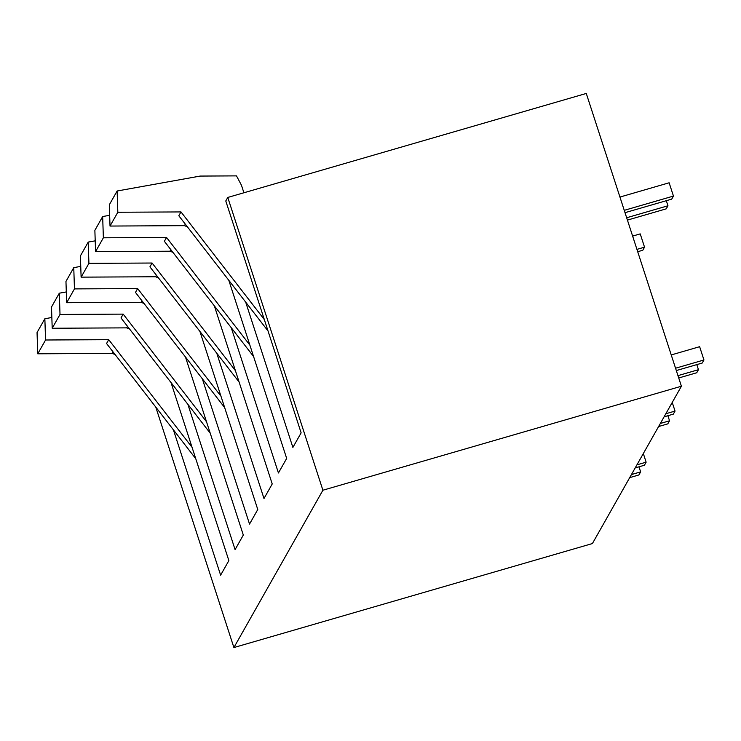 <?xml version="1.0" encoding="UTF-8"?>
<svg xmlns="http://www.w3.org/2000/svg" width="741" height="741" viewBox="0 0 741 741"><rect width="100%" height="100%" fill="white"/><g stroke="black" fill="none" stroke-linecap="round" stroke-linejoin="round"><path stroke-width="1.11" d="M155.767 407.068L233.906 647.551L592.411 543.551L681.405 386.228L586.279 93.449L227.774 197.449L225.783 200.968L301.133 432.855L292.89 447.425L245.679 302.115M681.405 386.228L322.9 490.227L227.774 197.449M322.9 490.227L233.906 647.551M228.821 280.33L286.674 458.41L278.44 472.971L231.229 327.661M214.362 305.885L272.225 483.956L263.991 498.517L216.77 353.207M199.913 331.431L257.775 509.512L249.532 524.072L202.321 378.762M185.463 356.986L243.317 535.058L235.082 549.618L187.871 404.308M171.004 382.532L228.867 560.604L220.623 575.173L173.413 429.863M243.9 192.771L241.455 185.231L236.499 175.886L200.172 176.071L117.124 191.002L109.316 204.794L110.02 226.051L184.463 225.662L187.362 226.783M264.315 319.547L180.989 211.926L117.828 212.25L117.124 191.002M117.828 212.25L110.02 226.051M185.315 224.153L184.463 225.662M180.989 211.926L178.822 215.761L268.029 330.977M109.659 215.288L102.666 216.548L94.867 230.34L95.57 251.597L170.013 251.218L172.912 252.338M249.865 345.102L166.54 237.472L103.37 237.796L102.666 216.548M103.37 237.796L95.57 251.597M170.865 249.698L170.013 251.218M166.54 237.472L164.372 241.307L253.579 356.532M95.209 240.844L88.216 242.094L80.408 255.895L81.112 277.143L155.554 276.764L158.454 277.884M235.406 370.648L152.081 263.027L88.92 263.351L88.216 242.094M88.92 263.351L81.112 277.143M156.416 275.244L155.554 276.764M152.081 263.027L149.914 266.853L239.121 382.078M80.76 266.389L73.757 267.649L65.958 281.441L66.662 302.699L141.105 302.309L144.004 303.44M220.957 396.194L137.631 288.573L74.461 288.897L73.757 267.649M74.461 288.897L66.662 302.699M141.957 300.8L141.105 302.309M137.631 288.573L135.464 292.408L224.671 407.624M66.301 291.935L59.308 293.195L51.5 306.996L52.203 328.244L126.646 327.865L129.545 328.985M206.507 421.749L123.182 314.119L60.012 314.453L59.308 293.195M60.012 314.453L52.203 328.244M127.508 326.346L126.646 327.865M123.182 314.119L121.005 317.954L210.212 433.179M51.851 317.491L44.858 318.75L37.05 332.542L37.754 353.8L112.197 353.411L115.096 354.531M192.049 447.295L108.723 339.674L45.562 339.999L44.858 318.75M45.562 339.999L37.754 353.8M113.049 351.901L112.197 353.411M108.723 339.674L106.556 343.509L195.763 458.725M625.024 212.676L671.717 199.134L673.449 196.069L669.132 182.786L619.939 197.06M673.449 196.069L624.255 210.342M666.307 200.7L667.956 205.776L666.224 208.842L627.432 220.096M667.956 205.776L626.673 217.752M637.705 251.718L642.808 250.236L644.54 247.17L640.224 233.887L632.629 236.092M644.54 247.17L636.945 249.374M677.969 375.631L698.457 369.694L696.725 372.76L678.728 377.975M676.32 370.556L702.218 363.044L703.95 359.978L675.56 368.221M703.95 359.978L699.634 346.695L671.244 354.939M696.809 364.618L698.457 369.694M660.342 423.463L669.549 420.786L667.817 423.852L658.61 426.529M664.103 416.812L673.31 414.145L675.042 411.079L665.835 413.747M675.042 411.079L672.235 402.437M667.9 415.71L669.549 420.786M631.434 474.564L640.641 471.887L638.909 474.953L629.702 477.63M635.194 467.914L644.401 465.246L646.133 462.18L636.927 464.848M646.133 462.18L643.327 453.538M638.992 466.811L640.641 471.887"/></g></svg>
